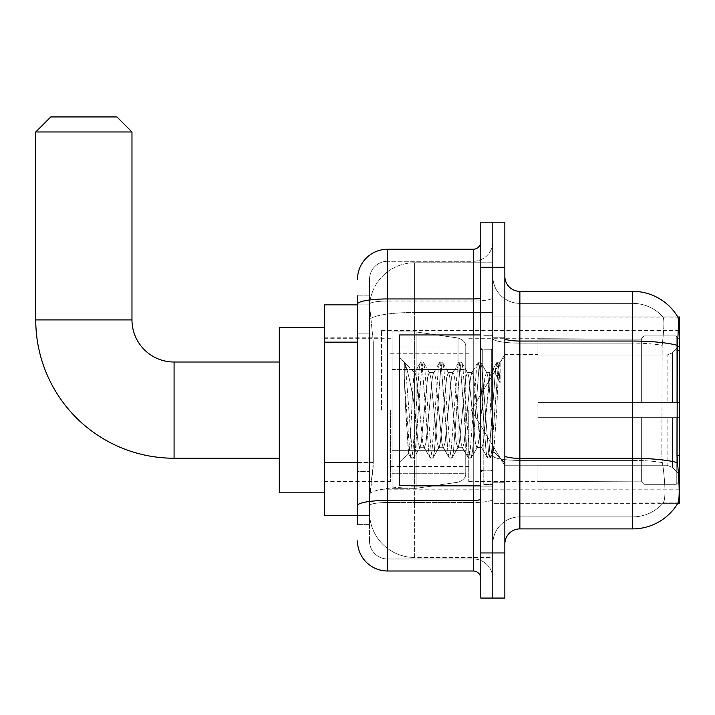 <?xml version="1.0" encoding="UTF-8"?>
<svg xmlns="http://www.w3.org/2000/svg" width="715" height="715" viewBox="0 0 715 715"><rect width="100%" height="100%" fill="white"/><g stroke="black" fill="none" stroke-linecap="round" stroke-linejoin="round"><path stroke-width="0.54" stroke-dasharray="3.58 2.68" d="M679.25 410.124L679.25 330.437L679.25 410.124M381.56 410.124L381.56 330.437L381.56 410.124M357.5 462.426L373.293 462.426L372.998 470.264L369.709 497.327L373.293 462.426L373.293 342.154L373.293 462.426L324.422 462.426L324.422 515.372L369.628 515.372L369.53 512.36A45.108 45.108 0 0 0 414.637 557.468L492.814 557.468L492.814 486.879L492.814 557.468L414.637 557.468L414.637 486.879L414.637 557.468A45.108 45.108 0 0 1 369.53 512.36L369.53 503.181L369.628 515.372L357.5 515.372M369.709 497.327L369.53 503.181L369.709 497.327M679.25 462.748L679.25 316.906L492.814 316.906L492.814 350.448L492.814 316.906L677.883 317.094C678.785 319.542 678.589 328.954 677.284 345.345L677.069 455.696L678.034 468.763C679.554 487.567 679.554 498.945 678.034 502.895L492.814 503.342L492.814 350.448L492.814 503.342L679.25 503.342L679.25 462.748M324.422 410.124L324.422 492.814L324.422 410.124M492.814 262.78L492.814 486.879L492.814 262.78L414.637 262.78L492.814 262.78M369.592 305.493L373.293 342.154L369.592 305.493A45.108 45.108 0 0 1 414.637 262.78A45.108 45.108 0 0 0 369.592 305.493A45.108 45.108 0 0 1 414.637 262.78L414.637 312.473L492.814 312.473L414.637 312.473L414.637 262.78M357.5 333.127L369.53 333.127L369.53 471.453L369.53 295.858L369.53 333.127L357.5 333.127L357.5 471.453L357.5 304.876L369.628 304.876L324.422 304.876L324.422 462.426M504.844 410.124L504.844 483.045L504.844 410.124M492.814 410.124L492.814 484.547L492.814 410.124M483.796 410.124L483.796 484.547L483.796 410.124M677.775 503.342L662.894 503.342L677.775 503.342M519.876 291.345L632.641 291.345L632.641 516.874A40.594 40.594 0 0 0 663.297 502.895C665.504 498.972 665.504 487.585 663.297 468.763L662.412 462.659L663.297 468.763C665.504 487.567 665.504 498.945 663.297 502.895A40.594 40.594 0 0 1 632.641 516.874L519.876 516.874L519.876 291.345A15.033 15.033 0 0 1 504.844 276.312L504.844 338.436L504.844 276.312M492.814 468.763L492.814 338.436L492.814 468.763M504.844 543.936L504.844 338.436L504.844 543.936A15.033 15.033 0 0 1 519.876 528.903L519.876 468.763L519.876 516.874L632.641 516.874L632.641 303.375A40.594 40.594 0 0 1 663.064 317.094L663.064 317.094A40.594 40.594 0 0 0 632.641 303.375L519.876 303.375A27.063 27.063 0 0 1 492.814 276.312L492.814 338.436L492.814 276.312A27.063 27.063 0 0 0 519.876 303.375L519.876 460.406A27.063 4.701 0 0 1 492.814 455.705A27.063 4.701 0 0 0 519.876 460.406L519.876 303.375A27.063 27.063 0 0 1 492.814 276.312M492.814 267.294L492.814 222.186L504.844 222.186L504.844 267.294L492.814 267.294L492.814 222.186L480.784 222.186L480.784 267.294L492.814 267.294L492.814 552.954L492.814 267.294M480.784 267.294L480.784 598.062L492.814 598.062L492.814 552.954L492.814 598.062L504.844 598.062L504.844 267.294M677.775 316.906A52.624 52.624 0 0 1 677.883 317.094A52.624 52.624 0 0 0 677.775 316.906L662.894 316.906L677.775 316.906M519.876 303.375L632.641 303.375A40.594 40.594 0 0 1 663.064 317.094A40.594 40.594 0 0 0 632.641 303.375L632.641 343.129A40.594 7.052 180 0 1 662.17 345.345L661.84 455.696L662.17 345.345C664.11 329.007 664.405 319.587 663.064 317.094C664.405 319.551 664.11 328.971 662.17 345.345A40.594 7.052 180 0 0 632.641 343.129L632.641 460.406A40.594 7.052 180 0 1 662.412 462.659L661.84 455.696L662.412 462.659A40.594 7.052 180 0 0 632.641 460.406L632.641 528.903A52.624 52.624 0 0 0 678.034 502.895M632.641 528.903L519.876 528.903M492.814 543.936A27.063 27.063 0 0 1 519.876 516.874A27.063 27.063 0 0 0 492.814 543.936A27.063 27.063 0 0 1 519.876 516.874M357.5 524.39L369.53 524.39L357.5 524.39L357.5 471.453L369.53 471.453L369.53 524.39L369.53 471.453L357.5 471.453M357.5 540.924A30.066 30.066 0 0 0 387.566 570.999L387.566 558.969A18.045 18.045 0 0 1 369.53 540.924L369.53 304.17L369.53 540.924A18.045 18.045 0 0 0 387.566 558.969L473.267 558.969L473.267 510.859L473.267 570.999A7.516 7.516 0 0 1 480.784 578.515L480.784 241.733L480.784 578.515M492.814 510.859L492.814 297.637L492.814 510.859M480.784 410.124L480.784 485.297L480.784 410.124M492.814 241.733L492.814 297.637L492.814 241.733A19.546 19.546 0 0 1 473.267 261.279A19.546 19.546 0 0 0 492.814 241.733A19.546 19.546 0 0 1 473.267 261.279L473.267 558.969L387.566 558.969L387.566 502.502L473.267 502.502A19.546 3.396 0 0 0 492.814 499.106A19.546 3.396 0 0 1 473.267 502.502L473.267 261.279L387.566 261.279L473.267 261.279M357.5 295.858L369.53 295.858L357.5 295.858L357.5 505.639A30.066 5.22 180 0 1 387.566 500.411L387.566 249.249A30.066 30.066 0 0 0 357.5 279.315A30.066 30.066 0 0 1 387.566 249.249L473.267 249.249A7.516 7.516 0 0 0 480.784 241.733A7.516 7.516 0 0 1 473.267 249.249L473.267 510.859L473.267 502.502L387.566 502.502L387.566 261.279L387.566 301.033L473.267 301.033A19.546 3.396 0 0 0 492.814 297.637A19.546 3.396 0 0 1 473.267 301.033L387.566 301.033L387.566 510.859L387.566 500.411L473.267 500.411A7.516 1.305 0 0 0 480.784 499.106M387.566 570.999L473.267 570.999M357.5 505.639L357.5 510.859M369.53 279.315L369.53 304.17L369.53 279.315A18.045 18.045 0 0 1 387.566 261.279A18.045 18.045 0 0 0 369.53 279.315A18.045 18.045 0 0 1 387.566 261.279M492.814 578.515A19.546 19.546 0 0 0 473.267 558.969A19.546 19.546 0 0 1 492.814 578.515A19.546 19.546 0 0 0 473.267 558.969M480.784 485.297L399.596 485.297L399.596 334.951L399.596 462.748L399.596 334.951L480.784 334.951M404.297 378.584L404.297 362.273C407.3 368.511 410.741 383.463 414.637 407.112L414.637 372.533L414.637 407.112C410.741 383.463 407.3 368.511 404.297 362.273L404.297 378.584L405.7 410.124L404.297 378.584L409.686 451.621L410.919 457.734L409.686 451.621L404.297 378.584M414.637 372.631L399.596 357.5L414.486 372.774L420.465 362.514L419.231 368.618L412.868 451.621L411.277 458.047L413.663 458.047L412.072 451.621L405.709 368.618L404.476 362.514L405.709 368.618L412.072 451.621L414.03 457.734L411.277 458.047L412.868 451.621L419.231 368.618L420.822 362.201L414.637 372.631C413.636 375.241 412.68 387.736 411.751 410.124L410.195 440.252L408.721 453.623L405.7 410.124L408.471 453.533L410.919 457.734L408.471 453.533L399.596 462.748L408.721 453.623L410.195 440.252L411.751 410.124C412.68 387.736 413.636 375.241 414.637 372.631L414.637 372.631C416.318 373.57 417.98 386.073 419.634 410.124C417.98 386.073 416.318 373.57 414.637 372.631M438.724 410.124L435.542 377.574L433.951 372.533L433.496 372.926L432.361 377.574L425.997 442.674L424.406 447.706L423.95 447.322L422.815 442.674L419.634 410.124L422.815 442.674L423.95 447.322L430.01 457.734L428.786 451.621L422.413 368.618L420.822 362.201L423.209 362.201L421.618 368.618L415.254 451.621L414.03 457.734L420.089 447.322L419.634 447.706L418.043 442.674L414.861 410.124L418.043 442.674L419.634 447.706L424.406 447.706L430.01 457.734L428.786 451.621L422.413 368.618L420.822 362.201L423.209 362.201L421.618 368.618L415.254 451.621L414.03 457.734L419.634 447.706L424.406 447.706L425.997 442.674L432.361 377.574L433.496 372.926L439.555 362.514L438.331 368.618L431.967 451.621L430.01 457.734L432.763 458.047L431.172 451.621L424.799 368.618L423.209 362.201L429.635 372.926L429.179 372.533L427.588 377.574L421.224 442.674L420.089 447.322L421.224 442.674L427.588 377.574L429.179 372.533L433.951 372.533L439.555 362.514L438.331 368.618L431.967 451.621L430.376 458.047L432.763 458.047L431.172 451.621L424.799 368.618L423.575 362.514L429.179 372.533L433.951 372.533L435.542 377.574L441.906 442.674L443.041 447.322L441.906 442.674L438.724 410.124M433.951 410.124L430.77 377.574L429.635 372.926L430.77 377.574L437.133 442.674L438.724 447.706L437.133 442.674L433.951 410.124M457.823 410.124L454.642 377.574L453.051 372.533L452.595 372.926L451.46 377.574L445.088 442.674L443.497 447.706L443.041 447.322L449.109 457.734L447.876 451.621L441.513 368.618L439.555 362.514L442.308 362.201L440.717 368.618L434.354 451.621L432.763 458.047L439.18 447.322L443.497 447.706L449.109 457.734L447.876 451.621L441.513 368.618L439.922 362.201L442.308 362.201L440.717 368.618L434.354 451.621L433.12 457.734L438.724 447.706L443.497 447.706L445.088 442.674L451.46 377.574L452.595 372.926L458.655 362.514L457.421 368.618L451.058 451.621L449.109 457.734L451.853 458.047L450.262 451.621L443.899 368.618L442.308 362.201L448.734 372.926L448.278 372.533L446.687 377.574L440.315 442.674L439.18 447.322L440.315 442.674L446.687 377.574L448.278 372.533L453.051 372.533L458.655 362.514L457.421 368.618L451.058 451.621L449.467 458.047L451.853 458.047L450.262 451.621L443.899 368.618L442.665 362.514L448.278 372.533L453.051 372.533L454.642 377.574L461.005 442.674L462.14 447.322L461.005 442.674L457.823 410.124M453.051 410.124L449.869 377.574L448.734 372.926L449.869 377.574L456.233 442.674L457.823 447.706L456.233 442.674L453.051 410.124M476.914 410.124L473.732 377.574L472.141 372.533L471.685 372.926L470.55 377.574L464.187 442.674L462.596 447.706L462.14 447.322L468.2 457.734L466.967 451.621L460.603 368.618L458.655 362.514L461.398 362.201L459.808 368.618L453.444 451.621L451.853 458.047L458.279 447.322L462.596 447.706L468.2 457.734L466.967 451.621L460.603 368.618L459.012 362.201L461.398 362.201L459.808 368.618L453.444 451.621L452.22 457.734L457.823 447.706L462.596 447.706L464.187 442.674L470.55 377.574L471.685 372.926L477.745 362.514L476.521 368.618L470.157 451.621L468.2 457.734L470.953 458.047L469.362 451.621L462.989 368.618L461.398 362.201L467.825 372.926L467.369 372.533L465.778 377.574L459.414 442.674L458.279 447.322L459.414 442.674L465.778 377.574L467.369 372.533L472.141 372.533L477.745 362.514L476.521 368.618L470.157 451.621L468.566 458.047L470.953 458.047L469.362 451.621L462.989 368.618L461.765 362.514L467.369 372.533L472.141 372.533L473.732 377.574L480.096 442.674L481.231 447.322L480.096 442.674L476.914 410.124M472.141 410.124L468.96 377.574L467.825 372.926L468.96 377.574L475.323 442.674L476.914 447.706L475.323 442.674L472.141 410.124M489.811 376.537L489.811 393.018L488.05 377.574L486.924 372.926L486.459 372.533L484.868 377.574L478.505 442.674L476.914 447.706L481.687 447.706L487.299 457.734L486.066 451.621L479.702 368.618L478.112 362.201L480.498 362.201L478.907 368.618L472.544 451.621L470.953 458.047L477.37 447.322L481.687 447.706L487.299 457.734L486.066 451.621L479.702 368.618L478.112 362.201L480.498 362.201L478.907 368.618L472.544 451.621L471.31 457.734L477.37 447.322L478.505 442.674L484.868 377.574L486.459 372.533L489.811 372.533L489.811 393.018L492.277 438.849L493.743 451.639L496.764 410.124C497.917 378.146 499.043 362.416 500.143 362.925L500.143 383.07L493.189 369.155L489.811 376.537L483.277 442.674L481.687 447.706L483.277 442.674L489.811 372.533L493.189 369.155L489.811 376.537M499.794 362.55L497.998 368.618L491.634 451.621L490.043 458.047L488.452 451.621L482.089 368.618L480.498 362.201L486.924 372.926L486.459 372.533L489.811 372.533L493.189 369.155L500.143 383.07L498.793 368.618L497.202 362.201L495.611 368.618L489.248 451.621L487.299 457.734L490.043 458.047L488.452 451.621L482.089 368.618L480.855 362.514L486.924 372.926L488.05 377.574L489.811 393.018L492.277 438.849L493.743 451.639L496.764 410.124C497.917 378.146 499.043 362.416 500.143 362.925L500.143 383.07L498.793 368.618L497.202 362.201L495.611 368.618L489.248 451.621L487.657 458.047L490.401 457.734L491.634 451.621L497.998 368.618L499.588 362.201L500.143 362.925L499.794 362.55L504.844 357.5L499.794 362.55M279.315 492.814L324.422 492.814L279.315 492.814L279.315 327.434L279.315 492.814L279.315 327.434L279.315 492.814L279.315 362.013L174.076 362.013L174.076 458.235A138.326 138.326 0 0 1 35.75 319.909L35.75 131.971L131.971 131.971L35.75 131.971L131.971 131.971L35.75 131.971L131.971 131.971L116.938 116.938L50.783 116.938L116.938 116.938L131.971 131.971L131.971 319.909L131.971 131.971M279.315 327.434L324.422 327.434L279.315 327.434L279.315 410.124L279.315 362.013L174.076 362.013A42.096 42.096 0 0 1 131.971 319.909L35.75 319.909L35.75 131.971L50.783 116.938L116.938 116.938L50.783 116.938L35.75 131.971M537.921 402.608L537.921 410.124L537.921 402.608L667.113 402.608L537.921 402.608L641.659 402.608L641.659 338.347L641.659 402.608L644.072 402.608L644.072 335.925L644.072 402.608L537.921 402.608L537.921 417.64L641.659 417.64L641.659 481.141L641.659 417.64L537.921 417.64L537.921 402.608L537.921 417.64L537.921 402.608L679.25 402.608L679.25 338.955L679.25 402.608L676.247 402.608L676.247 335.925L676.247 402.608L644.072 402.608L679.25 402.608L679.25 345.908L679.25 402.608L537.921 402.608L641.659 402.608L641.659 338.347L641.659 339.107L537.921 338.704L641.659 339.107L641.659 402.608L641.659 338.347L644.072 335.925L641.659 338.347L641.659 402.608L644.072 402.608L644.072 335.925L676.247 335.925L644.072 335.925L644.072 402.608L537.921 402.608L537.921 417.64L679.25 417.64L679.25 481.293L679.25 417.64L676.247 417.64L676.247 484.314L679.25 481.293L676.247 484.314L676.247 417.64L644.072 417.64L644.072 484.314L676.247 484.314L644.072 484.314L644.072 417.64L641.659 417.64L641.659 481.901L644.072 484.314L641.659 481.901L641.659 417.64L679.25 417.64L679.25 481.293L679.25 474.331L672.431 467.467L667.113 465.242L672.431 467.467L679.25 474.331L679.25 417.64L537.921 417.64L641.659 417.64L641.659 481.141L537.921 481.544L641.659 481.141L641.659 481.901L641.659 417.64L537.921 417.64L537.921 402.608L537.921 417.64L537.921 402.608L679.25 402.608L679.25 338.955L676.247 335.925L679.25 338.955L679.25 402.608L676.247 402.608L676.247 335.925L676.247 402.608L644.072 402.608L679.25 402.608L679.25 345.908L672.431 352.781L679.25 345.908L679.25 402.608L537.921 402.608L641.659 402.608L641.659 338.347L641.659 339.107L537.921 339.107L537.921 355.006L667.113 355.006L537.921 355.006L537.921 338.704L641.659 339.107L641.659 402.608L641.659 338.347L644.072 335.925L641.659 338.347L641.659 402.608L644.072 402.608L644.072 335.925L676.247 335.925L644.072 335.925L644.072 402.608L537.921 402.608L537.921 417.64L679.25 417.64L679.25 481.293L679.25 417.64L676.247 417.64L676.247 484.314L679.25 481.293L676.247 484.314L676.247 417.64L644.072 417.64L644.072 484.314L676.247 484.314L644.072 484.314L644.072 417.64L641.659 417.64L641.659 481.901L644.072 484.314L641.659 481.901L641.659 417.64L679.25 417.64L679.25 481.293L679.25 474.331L672.431 467.467L667.113 465.242L537.921 465.242L667.113 465.242L672.431 467.467L679.25 474.331L679.25 417.64L537.921 417.64L641.659 417.64L641.659 481.141L537.921 481.141L537.921 465.242L537.921 481.544L641.659 481.141L641.659 417.64L537.921 417.64L537.921 402.608M468.763 410.124L468.763 481.544L468.763 410.124M390.578 410.124L390.578 481.544L390.578 410.124M667.113 355.006L672.431 352.781L667.113 355.006L537.921 355.006L667.113 355.006L672.431 352.781L679.25 345.908L679.25 338.955L676.247 335.925L679.25 338.955L679.25 345.908L672.431 352.781L667.113 355.006L537.921 355.006L537.921 339.107L537.921 355.006L667.113 355.006L672.431 352.781L679.25 345.908L679.25 402.608L679.25 338.955L679.25 402.608L676.247 402.608L676.247 335.925L676.247 402.608L644.072 402.608L679.25 402.608L679.25 338.955L676.247 335.925L644.072 335.925L641.659 338.347L641.659 339.107L641.659 338.347L644.072 335.925L676.247 335.925L679.25 338.955L679.25 345.908L672.431 352.781L667.113 355.006L667.113 402.608L679.25 402.608L667.113 402.608L667.113 355.006M458.029 369.53L458.029 338.034C463.418 339.875 465.992 342.851 465.751 346.963L465.751 369.53L392.079 369.53L392.079 488.309L392.079 450.718L465.751 450.718L465.751 473.267L465.751 346.972L465.751 369.53L392.079 369.53L392.079 473.267L392.079 450.718L465.751 450.718L465.751 473.267L465.751 346.972L465.751 369.53L392.079 369.53L392.079 488.309L392.079 450.718L465.751 450.718L465.751 473.267L465.751 346.972L465.751 369.53L392.079 369.53L392.079 473.267L392.079 450.718L416.139 450.718L416.139 331.939L416.139 369.53L392.079 369.53L392.079 331.939L392.079 488.309L392.079 450.718L465.751 450.709L465.751 473.285L392.079 473.267L392.079 450.718L465.751 450.718L465.751 473.285L392.079 473.267L392.079 346.972L392.079 369.53L416.139 369.53L416.139 331.939L416.139 369.53L458.029 369.53L416.139 369.53M174.076 458.235L279.315 458.235L174.076 458.235A138.326 138.326 0 0 1 35.75 319.909L131.971 319.909L35.75 319.909M174.076 362.013A42.096 42.096 0 0 1 131.971 319.909M537.921 465.242L667.113 465.242L537.921 465.242L537.921 481.141L537.921 465.242L667.113 465.242L672.431 467.467L667.113 465.242L537.921 465.242L537.921 481.544L641.659 481.141L537.921 481.141L537.921 465.242M416.139 410.124L416.139 331.939L416.139 410.124M416.139 450.718L416.139 488.309L416.139 450.718L465.751 450.718L465.751 473.285L392.079 473.267M537.921 355.006L537.921 338.704L641.659 339.107L537.921 339.107L537.921 355.006M641.659 417.64L641.659 481.901L644.072 484.314L676.247 484.314L679.25 481.293L679.25 417.64L679.25 481.293L676.247 484.314L676.247 417.64L676.247 484.314L644.072 484.314L644.072 417.64L644.072 484.314L641.659 481.901L641.659 417.64L644.072 417.64L641.659 417.64M641.659 481.141L641.659 481.901L641.659 481.141M676.247 417.64L644.072 417.64L676.247 417.64M679.25 417.64L679.25 481.293L679.25 474.331L672.431 467.467L679.25 474.331L679.25 417.64L672.431 417.64L679.25 417.64M667.113 417.64L537.921 417.64L537.921 410.124L537.921 417.64L667.113 417.64L667.113 465.242L667.113 417.64M116.938 116.938L50.783 116.938M414.637 486.879A45.108 7.829 180 0 0 370.066 493.502A45.108 7.829 180 0 1 414.637 486.879L492.814 486.879L414.637 486.879L414.637 312.473L414.637 486.879M679.25 455.696L677.069 455.696M679.25 350.448L677.069 350.448M370.71 318.532A45.108 7.829 180 0 1 414.637 312.473A45.108 7.829 180 0 0 370.71 318.532M369.53 512.36A45.108 45.108 0 0 0 414.637 557.468M357.5 342.154L324.422 342.154M677.445 462.659A52.624 9.134 180 0 0 632.641 458.315L519.876 458.315A15.033 2.61 0 0 1 504.844 455.705M504.844 338.436A15.033 2.61 0 0 0 519.876 341.046L632.641 341.046A52.624 9.134 180 0 1 677.284 345.345M504.844 552.954L480.784 552.954M632.641 343.129L519.876 343.129A27.063 4.701 0 0 1 492.814 338.436A27.063 4.701 0 0 0 519.876 343.129L632.641 343.129M632.641 460.406L519.876 460.406L632.641 460.406M357.5 304.17A30.066 5.22 180 0 1 387.566 298.942L473.267 298.942A7.516 1.305 -0 0 0 480.784 297.637M473.267 485.297L473.267 334.951M387.566 301.033A18.045 3.137 180 0 0 369.53 304.17A18.045 3.137 180 0 1 387.566 301.033M387.566 502.502A18.045 3.137 180 0 0 369.53 505.639A18.045 3.137 180 0 1 387.566 502.502M387.566 558.969A18.045 18.045 0 0 1 369.53 540.924M491.312 410.124L491.312 349.984L491.312 410.124M482.294 410.124L482.294 349.984L482.294 410.124M672.431 417.64L672.431 467.467L672.431 417.64M672.431 352.781L672.431 402.608L672.431 352.781M392.079 331.939L416.139 331.939L458.029 338.034C463.418 339.875 465.992 342.851 465.751 346.963L465.751 369.53L465.751 346.963C465.992 342.851 463.418 339.875 458.029 338.034L416.139 331.939L392.079 331.939L416.139 331.939L458.029 338.034L458.029 450.718M381.56 330.437L679.25 330.437M324.422 337.203L381.56 337.203M324.422 483.045L381.56 483.045M381.56 489.811L679.25 489.811M492.814 337.203L504.844 337.203L492.814 337.203M483.796 484.547L492.814 484.547L483.796 484.547M492.814 349.233L483.796 349.233L492.814 349.233M492.814 471.015L483.796 471.015L492.814 471.015M483.796 335.701L492.814 335.701L483.796 335.701M492.814 483.045L504.844 483.045L492.814 483.045M480.784 349.984L492.814 349.984L480.784 349.984M480.784 470.264L492.814 470.264L480.784 470.264M492.814 482.294L504.844 482.294L492.814 482.294M482.294 349.984L491.312 349.984L492.814 348.482L491.312 349.984L482.294 349.984L480.784 348.482M482.294 470.264L491.312 470.264L492.814 471.766L491.312 470.264L482.294 470.264L480.784 471.766M493.743 451.639L504.844 462.748L493.743 451.639M492.814 337.954L504.844 337.954L492.814 337.954M497.202 362.201L499.588 362.201L497.202 362.201M494.002 451.549L490.401 457.734L494.002 451.549M492.17 370.54L496.845 362.514L492.17 370.54M537.921 465.751L504.844 465.751L537.921 465.751L504.844 465.751L471.417 410.124L504.844 354.497L471.417 410.124L504.844 465.751L471.417 410.124L504.844 354.497L537.921 354.497M468.763 481.544L537.921 481.544M390.578 466.502L468.763 466.502M324.422 481.544L390.578 481.544M324.422 338.704L390.578 338.704M390.578 353.737L468.763 353.737M468.763 338.704L537.921 338.704M465.751 346.963L392.079 346.972M392.079 488.309L416.139 488.309L458.029 482.214C463.418 480.373 465.992 477.397 465.751 473.285L465.751 473.285C465.992 477.397 463.418 480.373 458.029 482.214L416.139 488.309L392.079 488.309L416.139 488.309L458.029 482.214C463.418 480.373 465.992 477.397 465.751 473.285"/><path stroke-width="1.07" d="M679.25 455.696L677.069 455.696L678.034 468.763C679.554 487.594 679.554 498.972 678.034 502.895L677.775 503.342L679.25 503.342L679.25 316.906L677.883 317.094A52.624 52.624 0 0 0 632.641 291.345A52.624 52.624 0 0 1 677.775 316.906A52.624 52.624 0 0 0 632.641 291.345L519.876 291.345A15.033 15.033 0 0 1 504.844 276.312A15.033 15.033 0 0 0 519.876 291.345L519.876 528.903A15.033 15.033 0 0 0 504.844 543.936M357.5 333.127L357.5 295.858L357.5 304.876L324.422 304.876L324.422 515.372L357.5 515.372M678.034 502.895A52.624 52.624 0 0 1 632.641 528.903L519.876 528.903M492.814 552.954L492.814 598.062L504.844 598.062L504.844 552.954L492.814 552.954L492.814 598.062L480.784 598.062L480.784 552.954L492.814 552.954L492.814 267.294L492.814 552.954M480.784 552.954L480.784 222.186L492.814 222.186L492.814 267.294L492.814 222.186L504.844 222.186L504.844 552.954M677.069 455.696L677.284 345.345C678.589 328.989 678.785 319.578 677.883 317.094A52.624 52.624 0 0 0 632.641 291.345L632.641 341.046L519.876 341.046A15.033 2.61 0 0 1 504.844 338.436M357.5 524.39L357.5 295.858M357.5 279.315A30.066 30.066 0 0 1 387.566 249.249L387.566 570.999L473.267 570.999L473.267 485.297M387.566 249.249L473.267 249.249A7.516 7.516 0 0 0 480.784 241.733M357.5 510.859L357.5 471.453M480.784 578.515A7.516 7.516 0 0 0 473.267 570.999M387.566 570.999A30.066 30.066 0 0 1 357.5 540.924M480.784 334.951L399.596 334.951L399.596 485.297L480.784 485.297M279.315 458.235L174.076 458.235A138.326 138.326 0 0 1 35.75 319.909L35.75 131.971L50.783 116.938L116.938 116.938L131.971 131.971L35.75 131.971M174.076 458.235L174.076 362.013A42.096 42.096 0 0 1 131.971 319.909L131.971 131.971M324.422 327.434L279.315 327.434L279.315 492.814L324.422 492.814M679.25 350.448L677.069 350.448M357.5 342.154L324.422 342.154M357.5 462.426L324.422 462.426M632.641 528.903L632.641 341.046A52.624 9.134 180 0 1 677.284 345.345M677.445 462.659A52.624 9.134 180 0 0 632.641 458.315L519.876 458.315A15.033 2.61 0 0 1 504.844 455.705M504.844 267.294L480.784 267.294M480.784 499.106A7.516 1.305 0 0 1 473.267 500.411L387.566 500.411A30.066 5.22 180 0 0 357.5 505.639M357.5 304.17A30.066 5.22 180 0 1 387.566 298.942L473.267 298.942L473.267 249.249M473.267 334.951L473.267 298.942A7.516 1.305 0 0 0 480.784 297.637M35.75 319.909L131.971 319.909M482.294 349.984L480.784 348.482M482.294 470.264L480.784 471.766M279.315 362.013L174.076 362.013"/></g></svg>
